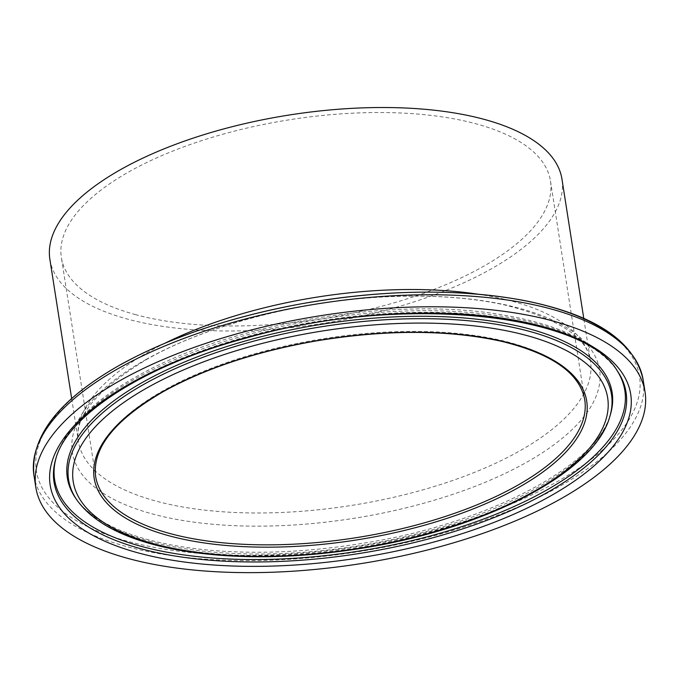 <?xml version="1.0" encoding="UTF-8"?>
<svg xmlns="http://www.w3.org/2000/svg" width="679" height="679" viewBox="0 0 679 679"><rect width="100%" height="100%" fill="white"/><g stroke="black" fill="none" stroke-linecap="round" stroke-linejoin="round"><path stroke-width="0.51" stroke-dasharray="3.4 2.55" d="M49.873 259.344A259.166 105.568 171.1 0 0 127.117 318.986A259.166 105.568 171.1 0 0 413.273 302.138A259.166 105.568 171.1 0 0 561.966 179.154M135.146 314.513A247.529 100.831 171.1 0 0 408.452 298.421A247.529 100.831 171.1 0 0 550.465 180.953A247.529 100.831 171.1 0 0 290.323 119.631A247.529 100.831 171.1 0 0 61.373 257.545A247.529 100.831 171.1 0 0 135.146 314.513M616.829 370.225A288.567 117.552 171.1 0 0 616.218 369.317C607.51 356.73 594.278 346.01 576.505 337.166C557.841 327.864 535.23 320.811 508.656 316.007C399.447 294.847 230.987 322.279 136.403 376.658C96.282 398.938 65.634 426.548 56.349 456.992L55.737 459.063A289.509 117.934 -8.9 0 1 321.795 320.632A289.509 117.934 -8.9 0 1 617.44 371.107L616.218 369.317A288.567 117.552 171.1 0 0 412.739 310.846A288.567 117.552 171.1 0 0 134.858 379.043A288.567 117.552 171.1 0 0 56.349 456.992A288.567 117.552 171.1 0 0 56.043 458.045M76.761 499.82A274.774 111.933 171.1 0 0 150.466 542.886A274.774 111.933 171.1 0 0 429.849 532.183A274.774 111.933 171.1 0 0 609.878 416.337M149.507 541.248A275.716 112.315 171.1 0 0 429.841 530.511A275.716 112.315 171.1 0 0 610.489 414.266C599.048 463.825 488.685 523.967 362.569 543.327C308.495 552.129 257.519 554.42 209.624 550.219C164.683 545.95 129.392 536.622 103.76 522.253C90.859 514.877 81.455 506.806 75.547 498.038A275.716 112.315 171.1 0 0 149.507 541.248M165.252 343.082A259.166 105.568 171.1 0 0 150.424 350.865A259.166 105.568 171.1 0 0 78.374 441.342A259.166 105.568 171.1 0 0 155.618 500.983A259.166 105.568 171.1 0 0 441.774 484.144A259.166 105.568 171.1 0 0 590.467 361.152A259.166 105.568 171.1 0 0 477.702 294.151M146.537 359.242A266.822 108.691 171.1 0 0 151.875 513.799A266.822 108.691 171.1 0 0 525.393 462.985A266.822 108.691 171.1 0 0 520.046 308.436A266.822 108.691 171.1 0 0 146.537 359.242M121.218 364.394A305.261 124.35 171.1 0 0 127.338 541.214A305.261 124.35 171.1 0 0 504.285 506.967A305.261 124.35 171.1 0 0 620.114 342.063M33.95 475.385A308.317 125.598 171.1 0 0 125.844 546.34A308.317 125.598 171.1 0 0 466.269 526.301A308.317 125.598 171.1 0 0 643.166 379.985M550.465 180.953L584.746 399.829A247.529 100.831 171.1 0 0 425.071 331.539A247.529 100.831 171.1 0 0 164.462 390.009A247.529 100.831 171.1 0 0 95.646 476.42L61.373 257.545M71.677 398.59L78.374 441.342C73.85 416.914 97.004 389.39 147.827 358.767C208.911 324.197 305.601 299.507 392.768 296.545C434.755 295.026 472.041 297.818 504.624 304.922C558.91 318.748 587.522 337.497 590.467 361.152L583.77 318.4"/><path stroke-width="1.02" d="M127.72 558.359A308.317 125.598 171.1 0 0 468.154 538.32A308.317 125.598 171.1 0 0 645.05 392.004A308.317 125.598 171.1 0 0 321.014 315.625A308.317 125.598 171.1 0 0 35.834 487.403A308.317 125.598 171.1 0 0 127.72 558.359M583.77 318.4L561.966 179.154A259.166 105.568 171.1 0 0 289.585 114.955A259.166 105.568 171.1 0 0 49.873 259.344L71.677 398.59M549.022 496.824A293.795 119.674 171.1 0 0 411.686 313.231A293.795 119.674 171.1 0 0 60.609 509.063A293.795 119.674 171.1 0 0 549.022 496.824M545.585 493.429A289.509 117.934 -8.9 0 1 140.298 548.564A289.509 117.934 -8.9 0 1 55.737 459.063C67 415.565 144.678 364.903 246.969 337.828C398.641 294.015 583.915 312.688 617.44 371.107A289.509 117.934 -8.9 0 1 545.585 493.429M56.043 458.045A288.567 117.552 171.1 0 0 140.638 546.196A288.567 117.552 171.1 0 0 482.328 519.477A288.567 117.552 171.1 0 0 616.829 370.225M148.404 387.115A270.488 110.185 -8.9 0 1 598.072 375.843A270.488 110.185 -8.9 0 1 274.842 556.143A270.488 110.185 -8.9 0 1 148.404 387.115M144.958 383.728A274.774 111.933 171.1 0 0 76.761 499.82C93.906 523.67 126.973 540.255 175.954 549.591C231.726 559.657 294.194 559.14 363.358 548.021C487.03 528.143 595.033 472.109 609.878 416.337A274.774 111.933 171.1 0 0 458.096 319.928A274.774 111.933 171.1 0 0 144.958 383.728M609.878 416.337L610.489 414.266A275.716 112.315 171.1 0 0 458.189 317.526A275.716 112.315 171.1 0 0 143.982 381.539A275.716 112.315 171.1 0 0 75.547 498.038L76.761 499.82M163.469 391.24A249.278 101.544 171.1 0 0 279.986 547.011A249.278 101.544 171.1 0 0 577.871 380.86A249.278 101.544 171.1 0 0 163.469 391.24M477.702 294.151A259.166 105.568 171.1 0 0 165.252 343.082M620.114 342.063A305.261 124.35 171.1 0 0 121.218 364.394M643.166 379.985A308.317 125.598 171.1 0 0 444.278 294.915A308.317 125.598 171.1 0 0 119.665 367.746A308.317 125.598 171.1 0 0 33.95 475.385C30.173 436.274 59.09 399.345 120.701 364.581C170.836 337.039 231.072 316.77 301.408 303.793C382.964 289.534 456.712 288.337 522.677 300.22C594.363 314.199 634.534 340.79 643.166 379.985L645.05 392.004M169.419 533.388A247.529 100.831 171.1 0 0 442.725 517.296A247.529 100.831 171.1 0 0 584.746 399.829C579.841 373.323 552.273 353.861 502.019 341.435C448.081 329.527 385.867 329.408 315.396 341.07C256.314 351.535 205.873 368.239 164.072 391.189C114.972 419.554 92.166 447.962 95.646 476.42A247.529 100.831 171.1 0 0 169.419 533.388M33.95 475.385L35.834 487.403"/></g></svg>
